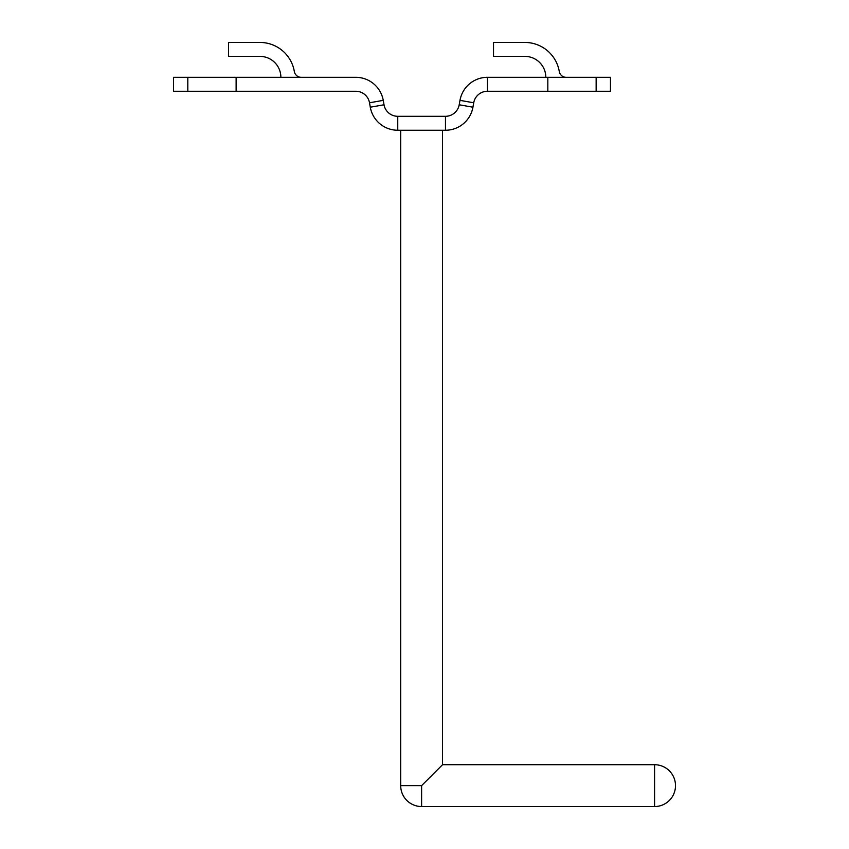 <?xml version="1.0" encoding="UTF-8"?>
<svg xmlns="http://www.w3.org/2000/svg" width="849" height="849" viewBox="0 0 849 849"><rect width="100%" height="100%" fill="white"/><g stroke="black" fill="none" stroke-linecap="round" stroke-linejoin="round"><path stroke-width="1.27" d="M654.579 764.716A20.917 20.917 0 0 1 675.496 785.633A20.917 20.917 0 0 1 654.579 806.55A20.917 20.917 0 0 0 675.496 785.633A20.917 20.917 0 0 0 654.579 764.716L654.579 806.55L421.613 806.55L421.613 785.633L442.531 764.716L654.579 764.716L442.531 764.716L442.531 130.247M383.249 100.362L369.517 102.782L370.291 107.197A27.89 27.89 0 0 0 397.757 130.247L445.47 130.247A27.89 27.89 0 0 0 472.935 107.197L473.721 102.782A13.945 13.945 0 0 1 487.453 91.257L596.147 91.257L596.147 77.312L487.453 77.312A27.89 27.89 0 0 0 459.988 100.362L459.203 104.777A13.945 13.945 0 0 1 445.47 116.302L397.757 116.302A13.945 13.945 0 0 1 384.024 104.777L383.249 100.362A27.89 27.89 0 0 0 355.784 77.312L187.809 77.312L187.809 91.257L173.504 91.257L173.504 77.312L187.809 77.312M545.811 77.312A20.917 20.917 0 0 0 524.905 56.395L493.524 56.395L493.524 42.45L524.905 42.45A34.862 34.862 0 0 1 559.279 71.496A6.972 6.972 0 0 0 566.145 77.312M596.147 77.312L610.463 77.312L610.463 91.257L596.147 91.257M280.87 77.312A20.917 20.917 0 0 0 259.953 56.395L228.583 56.395L228.583 42.45L259.953 42.45A34.862 34.862 0 0 1 294.327 71.496A6.972 6.972 0 0 0 301.204 77.312M187.809 91.257L355.784 91.257A13.945 13.945 0 0 1 369.517 102.782M421.613 785.633L400.696 785.633A20.917 20.917 0 0 0 421.613 806.55M236.128 91.257L236.128 77.312M547.828 77.312L547.828 91.257M487.453 77.312L487.453 91.257M459.988 100.362L473.721 102.782M459.203 104.777L472.935 107.197M445.47 116.302L445.47 130.247M397.757 116.302L397.757 130.247M370.291 107.197L384.024 104.777M400.696 130.247L400.696 785.633"/></g></svg>
